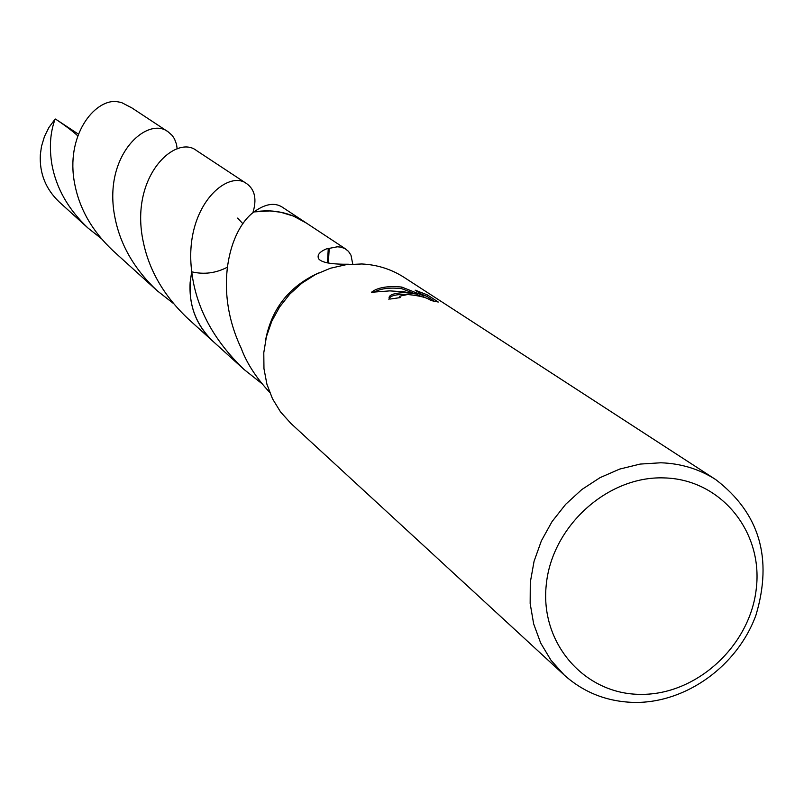 <?xml version="1.0" encoding="UTF-8"?>
<svg xmlns="http://www.w3.org/2000/svg" width="804" height="804" viewBox="0 0 804 804"><rect width="100%" height="100%" fill="white"/><g stroke="black" fill="none" stroke-linecap="round" stroke-linejoin="round"><path stroke-width="1.21" d="M564.187 674.998L290.877 423.396L280.576 411.97L272.496 398.764L266.898 384.171L263.963 368.654L263.792 352.675L266.405 336.745L271.722 321.359L279.581 307.017L289.741 294.153L301.862 283.189L315.59 274.455L330.464 268.234L346.032 264.707L361.8 263.973C377.267 264.737 391.387 269.219 404.141 277.4L715.771 479.616C759.499 513.133 772.895 558.298 755.951 615.14C737.549 665.762 686.405 702.857 635.07 702.435C607.703 701.952 584.076 692.807 564.187 674.998L550.961 660.225L540.68 643.029L533.665 623.914L530.158 603.482L530.288 582.367L534.077 561.242L541.404 540.76L552.046 521.585L565.664 504.319L581.835 489.525L600.035 477.656L619.683 469.084L640.155 464.079L660.798 462.782C681.018 463.466 699.339 469.074 715.771 479.616M404.814 292.576L417.065 294.133L403.538 291.731L389.719 290.887L371.498 292.274C376.161 288.375 384.222 286.445 395.699 286.515L401.829 287.078L423.879 295.872L415.125 290.143L427.286 294.877L438.26 302.033L430.703 300.475C427.537 297.711 419.859 295.721 407.698 294.495L399.779 296.173L400.131 297.621L390.041 299.058L389.066 297.902C389.025 294.817 394.272 293.038 404.814 292.576M663.923 477.908C720.505 479.063 763.267 531.283 756.293 588.568C750.142 645.863 696.445 695.128 640.627 694.354C584.729 694.445 539.936 643.512 546.238 584.99C551.705 526.449 607.442 475.888 663.923 477.908M306.113 222.889C295.289 215.613 283.259 211.623 270.003 210.909L253.953 211.924C272.667 208.929 289.782 212.397 305.299 222.336L282.204 207.1C274.576 202.266 265.159 203.864 253.953 211.924L270.003 210.919L280.717 212.246L293.53 216.125L306.455 223.12M261.933 383.669L244.004 369.438C213.382 340.002 195.965 307.46 191.754 271.822C203.955 274.697 215.763 273.199 227.17 267.31M244.004 369.438L213 341.328C193.674 322.565 186.588 299.4 191.754 271.822L191.744 271.812C183.402 206.085 228.266 168.83 246.828 183.754C254.948 189.694 256.958 199.382 252.858 212.829M349.006 264.245C331.851 264.426 321.751 262.647 318.716 258.908C316.826 255.2 319.369 251.883 326.344 248.938L337.268 246.808L340.816 247.099L344.986 248.597L348.464 251.34L350.976 255.169L352.745 264.054M434.693 301.48L427.125 296.545L427.286 294.877M416.944 295.47L417.065 294.133M410.251 294.576C396.503 293.912 389.387 295.57 388.915 299.55M427.125 296.545L420.703 293.792M421.748 296.636L417.025 294.626M414.281 293.5L401.688 288.666C390.352 287.34 381.327 288.395 374.614 291.832M423.748 297.249L423.879 295.872M401.688 288.666L401.829 287.078M328.263 248.386L327.499 262.908M328.333 263.049L329.218 248.476M253.953 211.934C229.331 229.622 212.879 289.621 241.612 349.087L241.783 349.81C247.381 364.162 256.667 378.332 269.642 392.312M265.33 341.499C271.048 309.369 288.767 286.536 318.474 273.008M213.713 341.981C193.854 323.198 186.538 299.802 191.744 271.812L190.146 282.345C188.809 305.952 196.417 325.62 212.98 341.338L214.015 342.253M101.083 238.386L88.038 228.085C68.31 209.462 56.27 188.287 51.918 164.539C49.114 147.444 50.2 132.258 55.174 118.972L57.295 120.228C66.782 126.73 73.606 131.946 77.777 135.866M88.038 228.085L59.104 201.854C45.637 188.94 39.386 173.212 40.341 154.669L41.476 146.439L44.451 136.519L48.923 127.484L55.174 118.972M246.828 183.754L196.467 150.529C175.805 134.007 128.871 176.568 143.403 242.506C149.383 270.918 164.297 296.344 188.136 318.816L212.98 341.338M173.403 303.46L157.112 290.686C134.559 269.42 120.56 245.331 115.123 218.407C101.887 155.132 147.745 115.645 168.147 131.836L172.187 135.444L174.498 138.891L176.518 144.318L177.171 148.891M168.147 131.836L131.957 107.957L121.494 102.52L116.49 101.565C94.259 99.334 65.134 135.946 74.722 183.975C79.495 208.919 92.229 231.14 112.922 250.637L157.112 290.686M57.295 120.228L78.42 134.147M305.299 222.356L345.921 249.16M399.538 296.957L399.467 297.681M267.39 331.308L267.782 331.871M237.582 218.105L242.949 223.773"/></g></svg>
